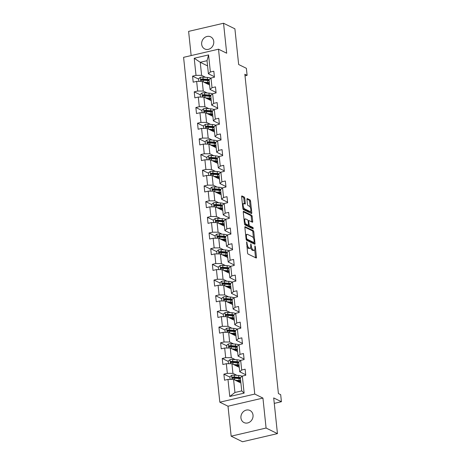 <?xml version="1.0" encoding="UTF-8"?>
<svg xmlns="http://www.w3.org/2000/svg" width="465" height="465" viewBox="0 0 465 465"><rect width="100%" height="100%" fill="white"/><g stroke="black" fill="none" stroke-linecap="round" stroke-linejoin="round"><path stroke-width="0.7" d="M246.677 241.817L247.537 252.838A1.035 0.401 76.9 0 0 248.083 254.047L256.116 257.982A1.035 0.401 76.9 0 0 256.244 258.005A1.035 0.401 76.9 0 0 256.459 257.215L255.355 246.729L254.878 245.875L254.872 247.781A3.307 1.29 76.9 0 1 254.198 250.304A3.307 1.29 76.9 0 1 253.78 250.24L253.111 249.908A3.307 1.29 76.9 0 1 251.35 246.055L250.821 243.852L250.722 245.747A3.307 1.29 76.9 0 1 250.048 248.269A3.307 1.29 76.9 0 1 249.629 248.205L248.961 247.874A3.307 1.29 76.9 0 1 247.2 244.015L246.677 241.817M201.671 44.309A6.743 5.911 -63.9 0 0 204.745 48.953A6.743 5.911 -63.9 0 0 211.075 47.982A6.743 5.911 -63.9 0 0 213.755 41.495A6.743 5.911 -63.9 0 0 210.68 36.851A6.743 5.911 -63.9 0 0 204.35 37.822A6.743 5.911 -63.9 0 0 201.671 44.309M240.94 417.93A6.743 5.911 -63.9 0 0 244.015 422.575A6.743 5.911 -63.9 0 0 250.344 421.604A6.743 5.911 -63.9 0 0 253.024 415.117A6.743 5.911 -63.9 0 0 249.949 410.473A6.743 5.911 -63.9 0 0 243.619 411.444A6.743 5.911 -63.9 0 0 240.94 417.93M244.782 198.276A1.035 0.401 76.9 0 0 244.235 197.073L241.98 195.963A1.035 0.401 76.9 0 0 241.852 195.945A1.035 0.401 76.9 0 0 241.637 196.736L242.864 208.378A1.035 0.401 76.9 0 0 243.416 209.587L251.443 213.522A1.035 0.401 76.9 0 0 251.571 213.545A1.035 0.401 76.9 0 0 251.786 212.755L250.559 201.113A1.035 0.401 76.9 0 0 250.007 199.904L247.287 198.567A1.035 0.401 76.9 0 0 247.159 198.549A1.035 0.401 76.9 0 0 246.944 199.34L247.473 204.321A1.035 0.401 76.9 0 0 248.019 205.53L249.368 206.187A2.767 1.081 76.9 0 1 250.786 209A2.767 1.081 76.9 0 1 250.275 211.523A2.767 1.081 76.9 0 1 249.926 211.47L244.642 208.878A2.767 1.081 76.9 0 1 243.224 206.065A2.767 1.081 76.9 0 1 243.736 203.542A2.767 1.081 76.9 0 1 244.084 203.594L244.968 204.03A1.035 0.401 76.9 0 0 245.096 204.048A1.035 0.401 76.9 0 0 245.305 203.257L244.782 198.276L243.84 198.497A1.035 0.401 76.9 0 0 243.288 197.288L241.626 196.474M266.085 428.044L262.94 398.081L228.007 406.212L231.157 436.176L266.085 428.044L277.448 433.618L273.693 397.924L281.418 401.714L280.68 394.675L278.407 393.559L244.846 74.231L247.118 75.342L246.374 68.309L238.655 64.519L234.901 28.824L223.543 23.25L188.61 31.382L191.15 55.573M262.94 398.081L254.762 394.07L218.509 49.197L226.693 53.213L223.543 23.25M245.206 226.658A1.035 0.401 76.9 0 0 245.078 226.641A1.035 0.401 76.9 0 0 244.863 227.426L246.09 239.074A1.035 0.401 76.9 0 0 246.642 240.277L254.669 244.218A1.035 0.401 76.9 0 0 254.797 244.235A1.035 0.401 76.9 0 0 255.012 243.451L253.785 231.803A1.035 0.401 76.9 0 0 253.233 230.599L244.968 226.717M244.474 223.723L243.253 212.081A1.035 0.401 76.9 0 1 243.462 211.29A1.035 0.401 76.9 0 1 243.596 211.313L251.623 215.249A1.035 0.401 76.9 0 1 252.175 216.458L252.698 221.439A1.035 0.401 76.9 0 1 252.483 222.229A1.035 0.401 76.9 0 1 252.356 222.206L249.101 220.613A1.035 0.401 76.9 0 0 248.967 220.59A1.035 0.401 76.9 0 0 248.758 221.381L249.106 224.688A1.035 0.401 76.9 0 0 249.653 225.891L253.041 227.554L253.187 228.937L245.026 224.932A1.035 0.401 76.9 0 1 244.474 223.723M277.448 433.618L242.515 441.75L231.157 436.176M254.762 394.07L219.829 402.202L183.582 57.335L218.509 49.197M198.59 79.102L192.568 76.15L193.202 82.183L196.649 81.381L197.666 91.035L194.219 91.838L194.852 97.871L198.299 97.063L199.311 106.718L195.87 107.52L196.503 113.553L199.95 112.751L200.961 122.405L197.515 123.208L198.148 129.235L201.595 128.433L202.612 138.088L199.165 138.89L199.799 144.923L203.246 144.121L204.257 153.776L200.81 154.578L201.45 160.605L204.891 159.803L205.908 169.458L202.461 170.26L203.095 176.293L206.541 175.491L207.559 185.146L204.112 185.948L204.745 191.975L208.192 191.173L209.204 200.828L205.757 201.63L206.39 207.663L209.837 206.861L210.854 216.51L207.407 217.318L208.041 223.345L211.488 222.543L212.499 232.198L209.058 233L209.692 239.033L213.139 238.231L214.15 247.88L210.703 248.688L211.337 254.715L214.784 253.913L215.801 263.568L212.354 264.37L212.987 270.403L216.434 269.601L217.446 279.25L213.999 280.052L214.638 286.085L218.079 285.283L219.096 294.938L215.65 295.74L216.283 301.773L219.73 300.971L220.747 310.62L217.3 311.422L217.934 317.456L221.381 316.653L222.392 326.308L218.945 327.11L219.579 333.143L223.026 332.341L224.043 341.99L220.596 342.792L221.23 348.826L224.676 348.023L225.688 357.678L222.247 358.48L222.88 364.514L226.327 363.711L227.339 373.36L223.892 374.162L224.525 380.196L227.972 379.394L229.768 396.488L244.119 393.146L241.736 390.896L240.364 377.824L242.323 376.051L245.77 375.249L245.136 369.216L241.69 370.018L239.731 371.791L238.714 362.142L240.672 360.369L244.119 359.567L243.486 353.534L240.039 354.336L238.08 356.109L237.069 346.454L239.027 344.681L242.474 343.879L241.841 337.846L238.394 338.654L236.435 340.421L235.418 330.772L237.377 328.999L240.824 328.197L240.19 322.164L236.743 322.966L234.784 324.739L233.773 315.084L235.732 313.311L239.173 312.509L238.539 306.476L235.092 307.284L233.134 309.051L232.122 299.402L234.081 297.629L237.528 296.827L236.894 290.794L233.447 291.596L231.489 293.369L230.471 283.714L232.43 281.941L235.877 281.139L235.244 275.111L231.797 275.914L229.838 277.681L228.827 268.032L230.785 266.259L234.226 265.457L233.593 259.423L230.152 260.226L228.193 261.998L227.176 252.344L229.135 250.571L232.581 249.769L231.948 243.741L228.501 244.544L226.542 246.311L225.525 236.662L227.484 234.889L230.931 234.087L230.297 228.053L226.85 228.856L224.891 230.628L223.88 220.974L225.839 219.201L229.286 218.399L228.652 212.371L225.205 213.173L223.246 214.94L222.229 205.292L224.188 203.519L227.635 202.717L227.001 196.683L223.555 197.486L221.596 199.258L220.584 189.604L222.543 187.837L225.984 187.029L225.351 181.001L221.904 181.803L219.945 183.57L218.934 173.922L220.892 172.149L224.339 171.347L223.706 165.313L220.259 166.115L218.3 167.888L217.283 158.234L219.242 156.467L222.689 155.659L222.055 149.631L218.608 150.433L216.649 152.2L215.638 142.552L217.597 140.779L221.044 139.977L220.404 133.943L216.963 134.745L215.004 136.518L213.987 126.864L215.946 125.097L219.393 124.295L218.759 118.261L215.312 119.063L213.354 120.83L212.336 111.182L214.295 109.409L217.742 108.607L217.108 102.573L213.662 103.375L211.703 105.148L210.692 95.494L212.65 93.727L216.097 92.924L215.464 86.891L212.017 87.693L210.058 89.46L209.041 79.811L211 78.039L214.446 77.237L213.813 71.203L210.366 72.005L208.407 73.778L207.035 60.706L200.235 62.287L201.612 75.359L205.594 77.318M192.568 76.15L196.015 75.347L194.219 58.253L208.57 54.917L210.366 72.005M211 78.039L212.017 87.693M212.65 93.727L213.662 103.375M214.295 109.409L215.312 119.063M215.946 125.097L216.963 134.745M217.597 140.779L218.608 150.433M219.242 156.467L220.259 166.115M220.892 172.149L221.904 181.803M222.543 187.837L223.555 197.486M224.188 203.519L225.205 213.173M225.839 219.201L226.85 228.856M227.484 234.889L228.501 244.544M229.135 250.571L230.152 260.226M230.785 266.259L231.797 275.914M232.43 281.941L233.447 291.596M234.081 297.629L235.092 307.284M235.732 313.311L236.743 322.966M237.377 328.999L238.394 338.654M239.027 344.681L240.039 354.336M240.672 360.369L241.69 370.018M242.323 376.051L244.119 393.146M207.245 93L203.257 91.047L202.246 81.392L209.587 84.996M215.894 92.326L215.958 92.954M216.039 92.396L210.058 89.46M202.246 81.392L196.649 81.381M203.257 91.047L197.666 91.035M208.895 108.688L204.908 106.729L203.891 97.08L211.238 100.678M217.539 108.008L217.608 108.641M217.69 108.083L211.703 105.148M203.891 97.08L198.299 97.063M204.908 106.729L199.311 106.718M210.54 124.37L206.553 122.417L205.542 112.763L212.883 116.366M219.189 123.696L219.253 124.324M219.335 123.766L213.354 120.83M205.542 112.763L199.95 112.751M206.553 122.417L200.961 122.405M212.191 140.058L208.204 138.099L207.192 128.45L214.534 132.048M220.834 139.378L220.904 140.012M220.985 139.453L215.004 136.518M207.192 128.45L201.595 128.433M208.204 138.099L202.612 138.088M213.836 155.74L209.855 153.787L208.837 144.133L216.179 147.736M222.485 155.066L222.549 155.694M222.636 155.136L216.649 152.2M208.837 144.133L203.246 144.121M209.855 153.787L204.257 153.776M215.487 171.428L211.499 169.469L210.488 159.821L217.829 163.418M224.136 170.748L224.2 171.382M224.281 170.824L218.3 167.888M210.488 159.821L204.891 159.803M211.499 169.469L205.908 169.458M217.138 187.11L213.15 185.157L212.133 175.503L219.48 179.106M225.781 186.436L225.851 187.064M225.932 186.506L219.945 183.57M212.133 175.503L206.541 175.491M213.15 185.157L207.559 185.146M218.782 202.798L214.801 200.839L213.784 191.191L221.125 194.789M227.431 202.118L227.495 202.746M227.583 202.194L221.596 199.258M213.784 191.191L208.192 191.173M214.801 200.839L209.204 200.828M220.433 218.48L216.446 216.527L215.435 206.873L222.776 210.476M229.076 217.806L229.146 218.434M229.228 217.876L223.246 214.94M215.435 206.873L209.837 206.861M216.446 216.527L210.854 216.51M222.084 234.168L218.097 232.209L217.079 222.555L224.426 226.159M230.727 233.488L230.791 234.116M230.878 233.564L224.891 230.628M217.079 222.555L211.488 222.543M218.097 232.209L212.499 232.198M223.729 249.85L219.742 247.897L218.73 238.243L226.071 241.847M232.378 249.176L232.442 249.804M232.523 249.246L226.542 246.311M218.73 238.243L213.139 238.231M219.742 247.897L214.15 247.88M225.38 265.532L221.392 263.579L220.381 253.925L227.722 257.529M234.023 264.858L234.093 265.486M234.174 264.934L228.193 261.998M220.381 253.925L214.784 253.913M221.392 263.579L215.801 263.568M227.025 281.22L223.043 279.267L222.026 269.613L229.367 273.217M235.674 280.546L235.738 281.174M235.825 280.616L229.838 277.681M222.026 269.613L216.434 269.601M223.043 279.267L217.446 279.25M228.675 296.903L224.688 294.95L223.677 285.295L231.018 288.899M237.324 296.228L237.388 296.856M237.47 296.304L231.489 293.369M223.677 285.295L218.079 285.283M224.688 294.95L219.096 294.938M230.326 312.59L226.339 310.637L225.322 300.983L232.669 304.587M238.969 311.916L239.039 312.544M239.12 311.986L233.134 309.051M225.322 300.983L219.73 300.971M226.339 310.637L220.747 310.62M231.971 328.273L227.99 326.32L226.972 316.665L234.314 320.269M240.62 327.598L240.684 328.226M240.771 327.674L234.784 324.739M226.972 316.665L221.381 316.653M227.99 326.32L222.392 326.308M233.622 343.961L229.634 342.007L228.623 332.353L235.964 335.957M242.265 343.286L242.335 343.914M242.416 343.356L236.435 340.421M228.623 332.353L223.026 332.341M229.634 342.007L224.043 341.99M235.267 359.643L231.285 357.69L230.268 348.035L237.615 351.639M243.916 358.968L243.98 359.596M244.067 359.044L238.08 356.109M230.268 348.035L224.676 348.023M231.285 357.69L225.688 357.678M236.918 375.331L232.93 373.378L231.919 363.723L239.26 367.327M245.567 374.656L245.63 375.284M245.712 374.726L239.731 371.791M231.919 363.723L226.327 363.711M232.93 373.378L227.339 373.36M229.768 396.488L234.941 392.477L233.57 379.405L240.911 383.009M233.57 379.405L227.972 379.394M228.007 406.212L219.829 402.202M245.014 75.836L247.118 75.342M274.269 403.376L281.418 401.714M234.941 392.477L241.736 390.896M214.243 76.638L214.307 77.271M207.576 65.891L200.235 62.287L194.219 58.253M214.394 76.713L208.407 73.778M208.57 54.917L207.035 60.706M201.612 75.359L196.015 75.347M229.908 377.115L223.892 374.162M228.263 361.433L222.247 358.48M226.612 345.745L220.596 342.792M224.967 330.063L218.945 327.11M223.316 314.375L217.3 311.422M221.666 298.693L215.65 295.74M220.021 283.005L213.999 280.052M218.37 267.323L212.354 264.37M216.719 251.635L210.703 248.688M215.074 235.953L209.058 233M213.423 220.265L207.407 217.318M211.778 204.583L205.757 201.63M210.128 188.895L204.112 185.948M208.477 173.213L202.461 170.26M206.832 157.525L200.81 154.578M205.181 141.842L199.165 138.89M203.531 126.16L197.515 123.208M201.886 110.472L195.87 107.52M200.235 94.79L194.219 91.838M246.88 246.613A3.307 1.29 76.9 0 0 248.014 248.095L248.961 247.874M250.048 248.269L249.106 248.484A3.307 1.29 76.9 0 1 248.688 248.426L248.014 248.095M250.635 247.514A3.307 1.29 76.9 0 0 252.164 250.129L253.111 249.908M254.198 250.304L253.251 250.525A3.307 1.29 76.9 0 1 252.832 250.461L252.164 250.129M255.523 257.697A1.035 0.401 76.9 0 0 255.512 257.436L254.704 249.769M253.495 238.249L252.844 232.023A1.035 0.401 76.9 0 0 252.292 230.814L244.852 227.17M254.076 243.927A1.035 0.401 76.9 0 0 254.064 243.666L253.96 242.649M246.601 238.295L246.985 239.138L254.03 242.596L254.123 240.626A3.307 1.29 76.9 0 0 252.361 236.766L247.543 234.406A3.307 1.29 76.9 0 0 247.124 234.343A3.307 1.29 76.9 0 0 246.45 236.859L246.601 238.295L246.02 238.429M253.256 242.777L246.148 239.411M247.124 234.343L246.183 234.558A3.307 1.29 76.9 0 0 245.671 235.092M243.242 211.819L250.681 215.469L251.623 215.249M251.763 221.921A1.035 0.401 76.9 0 0 251.751 221.66L251.228 216.678A1.035 0.401 76.9 0 0 250.681 215.469M248.205 225.182A1.035 0.401 76.9 0 0 248.711 226.112L252.1 227.774L253.041 227.554M252.478 228.588L252.1 227.774M245.718 218.951A2.767 1.081 76.9 0 0 245.369 218.899A2.767 1.081 76.9 0 0 244.863 221.421A2.767 1.081 76.9 0 0 246.276 224.235L248.136 225.147A1.035 0.401 76.9 0 0 248.269 225.165A1.035 0.401 76.9 0 0 248.479 224.38L248.13 221.073A1.035 0.401 76.9 0 0 247.583 219.869L245.718 218.951M245.369 218.899L244.427 219.12A2.767 1.081 76.9 0 0 244.032 219.492M244.433 223.328A2.767 1.081 76.9 0 0 245.328 224.456L246.276 224.235M247.432 225.31A1.035 0.401 76.9 0 1 247.322 225.386A1.035 0.401 76.9 0 1 247.194 225.368L245.328 224.456M244.375 203.74A1.035 0.401 76.9 0 0 244.363 203.478L243.84 198.497M243.736 203.542L242.788 203.763A2.767 1.081 76.9 0 0 242.416 204.1M242.829 208.029A2.767 1.081 76.9 0 0 243.695 209.093L244.642 208.878M250.275 211.523L249.333 211.744A2.767 1.081 76.9 0 1 248.978 211.691L243.695 209.093M250.24 207.256L249.618 201.328A1.035 0.401 76.9 0 0 249.066 200.124L246.938 199.078M250.85 213.232A1.035 0.401 76.9 0 0 250.838 212.976L250.652 211.186M236.237 380.719L238.458 380.882A6.684 1.872 -6 0 1 240.731 381.3M235.162 380.19L239.161 380.48A8.056 2.255 -6 0 1 240.661 380.666M230.152 379.399L229.879 376.79L231.657 375.342A2.79 0.779 -6 0 1 234.244 375.133L238.632 375.458A8.056 2.255 -6 0 1 242.05 376.301M240.312 378.155A6.684 1.872 -6 0 1 239.37 378.609M240.608 377.603A8.056 2.255 174 0 0 238.836 377.365L234.447 377.045A2.79 0.779 174 0 0 232.622 377.115C231.866 377.65 231.907 378.051 232.75 378.324A2.79 0.779 -6 0 1 234.575 378.248L238.964 378.574A8.056 2.255 -6 0 1 240.463 378.754M239.248 382.195L239.219 381.904A6.684 1.872 174 0 0 240.638 381.271M239.638 381.021L238.324 381.474A2.476 0.692 174 0 0 238.022 381.591M237.388 381.283A3.842 1.075 -6 0 1 237.429 381.271L238.539 380.887M239.219 381.904L238.888 382.015M232.727 378.324L233.279 377.435A1.424 0.395 -6 0 1 233.744 377.441L238.132 377.766A6.684 1.872 -6 0 1 240.405 378.185M232.372 378.266L232.75 378.324M234.593 365.031L236.813 365.194A6.684 1.872 -6 0 1 239.08 365.618M233.511 364.508L237.516 364.798A8.056 2.255 -6 0 1 239.016 364.984M228.501 363.717L228.228 361.102L230.012 359.66A2.79 0.779 -6 0 1 232.599 359.451L236.987 359.771A8.056 2.255 -6 0 1 240.399 360.619M238.661 362.468A6.684 1.872 -6 0 1 237.725 362.921M238.958 361.921A8.056 2.255 174 0 0 237.185 361.683L232.796 361.357A2.79 0.779 174 0 0 230.977 361.433C230.216 361.968 230.256 362.369 231.099 362.636A2.79 0.779 -6 0 1 232.924 362.566L237.313 362.886A8.056 2.255 -6 0 1 238.812 363.072M237.603 366.513L237.569 366.217A6.684 1.872 174 0 0 238.987 365.583M237.987 365.339L236.679 365.786A2.476 0.692 174 0 0 236.371 365.909M235.743 365.6A3.842 1.075 -6 0 1 235.778 365.583L236.888 365.199M237.569 366.217L237.237 366.333M231.076 362.642L231.628 361.753A1.424 0.395 -6 0 1 232.099 361.758L236.482 362.078A6.684 1.872 -6 0 1 238.754 362.502M230.721 362.584L231.099 362.636M232.942 349.349L235.162 349.511A6.684 1.872 -6 0 1 237.435 349.93M231.866 348.82L235.865 349.11A8.056 2.255 -6 0 1 237.365 349.296M226.85 348.029L226.577 345.419L228.362 343.972A2.79 0.779 -6 0 1 230.948 343.763L235.337 344.088A8.056 2.255 -6 0 1 238.748 344.931M237.011 346.785A6.684 1.872 -6 0 1 236.075 347.239M237.313 346.233A8.056 2.255 174 0 0 235.54 345.995L231.152 345.675A2.79 0.779 174 0 0 229.326 345.745C228.565 346.28 228.611 346.681 229.454 346.954A2.79 0.779 -6 0 1 231.279 346.878L235.662 347.204A8.056 2.255 -6 0 1 237.167 347.39M235.953 350.825L235.924 350.534A6.684 1.872 174 0 0 237.342 349.901M236.336 349.651L235.028 350.104A2.476 0.692 174 0 0 234.726 350.221M234.093 349.913A3.842 1.075 -6 0 1 234.133 349.901L235.244 349.517M235.924 350.534L235.592 350.645M229.431 346.954L229.977 346.065A1.424 0.395 -6 0 1 230.448 346.07L234.837 346.396A6.684 1.872 -6 0 1 237.104 346.814M229.071 346.896L229.454 346.954M231.291 333.661L233.517 333.824A6.684 1.872 -6 0 1 235.784 334.248M230.216 333.138L234.215 333.428A8.056 2.255 -6 0 1 235.72 333.614M225.205 332.347L224.932 329.731L226.711 328.29A2.79 0.779 -6 0 1 229.303 328.081L233.686 328.4A8.056 2.255 -6 0 1 237.104 329.249M235.366 331.097A6.684 1.872 -6 0 1 234.424 331.551M235.662 330.551A8.056 2.255 174 0 0 233.889 330.313L229.501 329.987A2.79 0.779 174 0 0 227.676 330.063C226.92 330.598 226.961 330.999 227.804 331.266A2.79 0.779 -6 0 1 229.629 331.196L234.017 331.516A8.056 2.255 -6 0 1 235.517 331.702M234.302 335.143L234.273 334.847A6.684 1.872 174 0 0 235.691 334.213M234.691 333.969L233.383 334.416A2.476 0.692 174 0 0 233.075 334.538M232.448 334.23A3.842 1.075 -6 0 1 232.483 334.213L233.593 333.829M234.273 334.847L233.942 334.963M227.78 331.272L228.332 330.382A1.424 0.395 -6 0 1 228.797 330.388L233.186 330.708A6.684 1.872 -6 0 1 235.459 331.132M227.426 331.214L227.804 331.266M229.646 317.979L231.866 318.141A6.684 1.872 -6 0 1 234.133 318.566M228.565 317.45L232.57 317.74A8.056 2.255 -6 0 1 234.069 317.926M223.555 316.659L223.281 314.049L225.066 312.602A2.79 0.779 -6 0 1 227.652 312.393L232.041 312.718A8.056 2.255 -6 0 1 235.453 313.561M233.715 315.415A6.684 1.872 -6 0 1 232.779 315.869M234.011 314.863A8.056 2.255 174 0 0 232.238 314.625L227.856 314.305A2.79 0.779 174 0 0 226.031 314.375C225.269 314.91 225.31 315.311 226.159 315.584A2.79 0.779 -6 0 1 227.978 315.514L232.366 315.834A8.056 2.255 -6 0 1 233.866 316.02M232.657 319.455L232.622 319.164A6.684 1.872 174 0 0 234.046 318.531M233.041 318.281L231.733 318.734A2.476 0.692 174 0 0 231.425 318.851M230.797 318.542A3.842 1.075 -6 0 1 230.832 318.531L231.948 318.147M232.622 319.164L232.291 319.275M226.13 315.584L226.682 314.7A1.424 0.395 -6 0 1 227.153 314.7L231.541 315.026A6.684 1.872 -6 0 1 233.808 315.444M225.775 315.526L226.159 315.584M227.995 302.291L230.216 302.453A6.684 1.872 -6 0 1 232.488 302.878M226.92 301.768L230.919 302.058A8.056 2.255 -6 0 1 232.419 302.244M221.91 300.977L221.631 298.361L223.415 296.92A2.79 0.779 -6 0 1 226.002 296.711L230.39 297.03A8.056 2.255 -6 0 1 233.802 297.879M232.07 299.727A6.684 1.872 -6 0 1 231.128 300.181M232.366 299.181A8.056 2.255 174 0 0 230.594 298.943L226.205 298.617A2.79 0.779 174 0 0 224.38 298.693C223.619 299.228 223.665 299.629 224.508 299.896A2.79 0.779 -6 0 1 226.333 299.826L230.721 300.146A8.056 2.255 -6 0 1 232.221 300.332M231.006 303.773L230.977 303.476A6.684 1.872 174 0 0 232.395 302.843M231.39 302.599L230.082 303.046A2.476 0.692 174 0 0 229.78 303.168M229.146 302.86A3.842 1.075 -6 0 1 229.187 302.843L230.297 302.465M230.977 303.476L230.646 303.593M224.485 299.902L225.037 299.012A1.424 0.395 -6 0 1 225.502 299.018L229.89 299.338A6.684 1.872 -6 0 1 232.157 299.762M224.124 299.844L224.508 299.896M226.345 286.609L228.571 286.771A6.684 1.872 -6 0 1 230.838 287.196M225.269 286.08L229.268 286.376A8.056 2.255 -6 0 1 230.774 286.556M220.259 285.289L219.986 282.679L221.764 281.232A2.79 0.779 -6 0 1 224.357 281.023L228.745 281.348A8.056 2.255 -6 0 1 232.157 282.191M230.419 284.045A6.684 1.872 -6 0 1 229.483 284.499M230.716 283.493A8.056 2.255 174 0 0 228.943 283.255L224.554 282.935A2.79 0.779 174 0 0 222.729 283.005C221.974 283.54 222.014 283.946 222.857 284.214A2.79 0.779 -6 0 1 224.682 284.144L229.071 284.464A8.056 2.255 -6 0 1 230.57 284.65M229.355 288.085L229.326 287.794A6.684 1.872 174 0 0 230.745 287.161M229.745 286.911L228.437 287.364A2.476 0.692 174 0 0 228.129 287.48M227.501 287.172A3.842 1.075 -6 0 1 227.536 287.161L228.646 286.777M229.326 287.794L228.995 287.911M222.834 284.214L223.386 283.33A1.424 0.395 -6 0 1 223.851 283.33L228.239 283.656A6.684 1.872 -6 0 1 230.512 284.074M222.479 284.156L222.857 284.214M224.7 270.921L226.92 271.083A6.684 1.872 -6 0 1 229.193 271.508M223.624 270.398L227.623 270.688A8.056 2.255 -6 0 1 229.123 270.874M218.608 269.607L218.335 266.991L220.119 265.55A2.79 0.779 -6 0 1 222.706 265.341L227.094 265.66A8.056 2.255 -6 0 1 230.506 266.509M228.768 268.357A6.684 1.872 -6 0 1 227.833 268.811M229.071 267.811A8.056 2.255 174 0 0 227.292 267.573L222.909 267.247A2.79 0.779 174 0 0 221.084 267.323C220.323 267.857 220.364 268.259 221.212 268.526A2.79 0.779 -6 0 1 223.031 268.456L227.42 268.776A8.056 2.255 -6 0 1 228.919 268.962M227.711 272.403L227.681 272.106A6.684 1.872 174 0 0 229.1 271.473M228.094 271.229L226.786 271.676A2.476 0.692 174 0 0 226.484 271.798M225.851 271.49A3.842 1.075 -6 0 1 225.891 271.473L227.001 271.095M227.681 272.106L227.344 272.223M221.183 268.532L221.735 267.642A1.424 0.395 -6 0 1 222.206 267.648L226.595 267.968A6.684 1.872 -6 0 1 228.861 268.392M220.829 268.474L221.212 268.526M223.049 255.239L225.269 255.401A6.684 1.872 -6 0 1 227.542 255.826M221.974 254.71L225.973 255.006A8.056 2.255 -6 0 1 227.472 255.186M216.963 253.919L216.69 251.309L218.469 249.862A2.79 0.779 -6 0 1 221.061 249.653L225.444 249.978A8.056 2.255 -6 0 1 228.861 250.821M227.123 252.675A6.684 1.872 -6 0 1 226.182 253.129M227.42 252.123A8.056 2.255 174 0 0 225.647 251.885L221.259 251.565A2.79 0.779 174 0 0 219.434 251.635C218.678 252.169 218.719 252.576 219.561 252.844A2.79 0.779 -6 0 1 221.387 252.774L225.775 253.094A8.056 2.255 -6 0 1 227.275 253.28M226.06 256.715L226.031 256.424A6.684 1.872 174 0 0 227.449 255.791M226.449 255.541L225.136 255.994A2.476 0.692 174 0 0 224.833 256.11M224.2 255.802A3.842 1.075 -6 0 1 224.24 255.791L225.351 255.407M226.031 256.424L225.699 256.541M219.538 252.844L220.09 251.96A1.424 0.395 -6 0 1 220.555 251.96L224.944 252.286A6.684 1.872 -6 0 1 227.216 252.704M219.184 252.786L219.561 252.844M221.404 239.551L223.624 239.719A6.684 1.872 -6 0 1 225.891 240.138M220.323 239.027L224.328 239.318A8.056 2.255 -6 0 1 225.827 239.504M215.312 238.237L215.039 235.621L216.824 234.18A2.79 0.779 -6 0 1 219.41 233.971L223.799 234.29A8.056 2.255 -6 0 1 227.211 235.139M225.473 236.987A6.684 1.872 -6 0 1 224.537 237.441M225.769 236.441A8.056 2.255 174 0 0 223.996 236.203L219.608 235.877A2.79 0.779 174 0 0 217.789 235.953C217.027 236.487 217.068 236.888 217.911 237.156A2.79 0.779 -6 0 1 219.736 237.086L224.124 237.406A8.056 2.255 -6 0 1 225.624 237.592M224.415 241.033L224.38 240.736A6.684 1.872 174 0 0 225.798 240.103M224.798 239.859L223.491 240.306A2.476 0.692 174 0 0 223.183 240.428M222.555 240.12A3.842 1.075 -6 0 1 222.59 240.103L223.7 239.725M224.38 240.736L224.049 240.853M217.887 237.162L218.44 236.272A1.424 0.395 -6 0 1 218.91 236.278L223.293 236.598A6.684 1.872 -6 0 1 225.566 237.022M217.533 237.104L217.911 237.156M219.753 223.868L221.974 224.031A6.684 1.872 -6 0 1 224.246 224.456M218.678 223.34L222.677 223.636A8.056 2.255 -6 0 1 224.177 223.816M213.668 222.549L213.389 219.939L215.173 218.492A2.79 0.779 -6 0 1 217.76 218.283L222.148 218.608A8.056 2.255 -6 0 1 225.56 219.451M223.822 221.305A6.684 1.872 -6 0 1 222.886 221.758M224.124 220.753A8.056 2.255 174 0 0 222.351 220.515L217.963 220.195A2.79 0.779 174 0 0 216.138 220.265C215.376 220.799 215.423 221.206 216.266 221.474A2.79 0.779 -6 0 1 218.091 221.404L222.473 221.724A8.056 2.255 -6 0 1 223.979 221.91M222.764 225.345L222.735 225.054A6.684 1.872 174 0 0 224.153 224.421M223.148 224.171L221.84 224.624A2.476 0.692 174 0 0 221.538 224.746M220.904 224.432A3.842 1.075 -6 0 1 220.945 224.421L222.055 224.037M222.735 225.054L222.404 225.17M215.882 221.421L216.266 221.474L216.789 220.59A1.424 0.395 -6 0 1 217.26 220.59L221.648 220.916A6.684 1.872 -6 0 1 223.915 221.334M218.102 208.186L220.329 208.349A6.684 1.872 -6 0 1 222.596 208.768M217.027 207.657L221.026 207.948A8.056 2.255 -6 0 1 222.532 208.134M212.017 206.867L211.744 204.251L213.522 202.81A2.79 0.779 -6 0 1 216.115 202.601L220.497 202.92A8.056 2.255 -6 0 1 223.915 203.769M222.177 205.617A6.684 1.872 -6 0 1 221.235 206.071M222.473 205.071A8.056 2.255 174 0 0 220.701 204.833L216.312 204.513A2.79 0.779 174 0 0 214.487 204.583C213.731 205.117 213.772 205.518 214.615 205.786A2.79 0.779 -6 0 1 216.44 205.716L220.829 206.036A8.056 2.255 -6 0 1 222.328 206.222M221.113 209.663L221.084 209.366A6.684 1.872 174 0 0 222.503 208.733M221.503 208.489L220.195 208.936A2.476 0.692 174 0 0 219.887 209.058M219.259 208.75A3.842 1.075 -6 0 1 219.294 208.739L220.404 208.355M221.084 209.366L220.753 209.483M214.592 205.792L215.144 204.902A1.424 0.395 -6 0 1 215.609 204.908L219.997 205.228A6.684 1.872 -6 0 1 222.27 205.652M214.237 205.733L214.615 205.786M216.458 192.498L218.678 192.661A6.684 1.872 -6 0 1 220.945 193.085M215.376 191.969L219.381 192.266A8.056 2.255 -6 0 1 220.881 192.446M210.366 191.179L210.093 188.569L211.877 187.122A2.79 0.779 -6 0 1 214.464 186.913L218.852 187.238A8.056 2.255 -6 0 1 222.264 188.081M220.526 189.935A6.684 1.872 -6 0 1 219.59 190.388M220.823 189.383A8.056 2.255 174 0 0 219.05 189.145L214.667 188.825A2.79 0.779 174 0 0 212.842 188.895C212.081 189.429 212.121 189.836 212.97 190.104A2.79 0.779 -6 0 1 214.789 190.034L219.178 190.354A8.056 2.255 -6 0 1 220.677 190.54M219.468 193.975L219.434 193.684A6.684 1.872 174 0 0 220.858 193.051M219.852 192.801L218.544 193.254A2.476 0.692 174 0 0 218.236 193.376M217.608 193.062A3.842 1.075 -6 0 1 217.643 193.051L218.759 192.667M219.434 193.684L219.102 193.8M212.941 190.104L213.493 189.22A1.424 0.395 -6 0 1 213.964 189.22L218.352 189.546A6.684 1.872 -6 0 1 220.619 189.964M212.586 190.051L212.97 190.104M214.807 176.816L217.027 176.979A6.684 1.872 -6 0 1 219.3 177.398M213.731 176.287L217.73 176.578A8.056 2.255 -6 0 1 219.23 176.764M208.721 175.497L208.442 172.887L210.227 171.44A2.79 0.779 -6 0 1 212.813 171.23L217.202 171.55A8.056 2.255 -6 0 1 220.613 172.399M218.881 174.247A6.684 1.872 -6 0 1 217.94 174.701M219.178 173.701A8.056 2.255 174 0 0 217.405 173.462L213.017 173.143A2.79 0.779 174 0 0 211.191 173.213C210.43 173.747 210.476 174.148 211.319 174.422A2.79 0.779 -6 0 1 213.144 174.346L217.533 174.666A8.056 2.255 -6 0 1 219.032 174.852M217.818 178.293L217.789 177.996A6.684 1.872 174 0 0 219.207 177.363M218.207 177.119L216.893 177.566A2.476 0.692 174 0 0 216.591 177.688M215.958 177.38A3.842 1.075 -6 0 1 215.998 177.368L217.108 176.985M217.789 177.996L217.457 178.112M211.296 174.422L211.848 173.532A1.424 0.395 -6 0 1 212.313 173.538L216.702 173.858A6.684 1.872 -6 0 1 218.969 174.282M210.941 174.363L211.319 174.422M213.156 161.128L215.382 161.291A6.684 1.872 -6 0 1 217.649 161.715M212.081 160.599L216.08 160.896A8.056 2.255 -6 0 1 217.585 161.076M207.07 159.809L206.797 157.199L208.582 155.752A2.79 0.779 -6 0 1 211.168 155.543L215.557 155.868A8.056 2.255 -6 0 1 218.969 156.711M217.231 158.565A6.684 1.872 -6 0 1 216.295 159.018M217.527 158.013A8.056 2.255 174 0 0 215.754 157.775L211.366 157.455A2.79 0.779 174 0 0 209.546 157.525C208.785 158.059 208.826 158.466 209.669 158.734A2.79 0.779 -6 0 1 211.494 158.664L215.882 158.983A8.056 2.255 -6 0 1 217.382 159.169M216.167 162.605L216.138 162.314A6.684 1.872 174 0 0 217.556 161.681M216.556 161.431L215.249 161.884A2.476 0.692 174 0 0 214.94 162.006M214.313 161.692A3.842 1.075 -6 0 1 214.348 161.681L215.458 161.297M216.138 162.314L215.806 162.43M209.291 158.681L209.669 158.734L210.197 157.85A1.424 0.395 -6 0 1 210.668 157.85L215.051 158.176A6.684 1.872 -6 0 1 217.324 158.594M211.511 145.446L213.731 145.609A6.684 1.872 -6 0 1 216.004 146.027M210.436 144.917L214.435 145.208A8.056 2.255 -6 0 1 215.934 145.394M205.42 144.127L205.146 141.517L206.931 140.07A2.79 0.779 -6 0 1 209.517 139.86L213.906 140.18A8.056 2.255 -6 0 1 217.318 141.029M215.58 142.877A6.684 1.872 -6 0 1 214.644 143.33M215.882 142.331A8.056 2.255 174 0 0 214.103 142.092L209.721 141.773A2.79 0.779 174 0 0 207.896 141.842C207.134 142.377 207.175 142.778 208.024 143.051A2.79 0.779 -6 0 1 209.849 142.976L214.231 143.296A8.056 2.255 -6 0 1 215.737 143.482M214.522 146.923L214.493 146.626A6.684 1.872 174 0 0 215.911 145.993M214.906 145.748L213.598 146.196A2.476 0.692 174 0 0 213.296 146.318M212.662 146.01A3.842 1.075 -6 0 1 212.703 145.998L213.813 145.615M214.493 146.626L214.156 146.742M208 143.051L208.547 142.162A1.424 0.395 -6 0 1 209.018 142.168L213.406 142.488A6.684 1.872 -6 0 1 215.673 142.912M207.64 142.993L208.024 143.051M209.86 129.758L212.081 129.921A6.684 1.872 -6 0 1 214.353 130.345M208.785 129.229L212.784 129.526A8.056 2.255 -6 0 1 214.284 129.706M203.775 128.439L203.501 125.829L205.28 124.382A2.79 0.779 -6 0 1 207.872 124.172L212.255 124.498A8.056 2.255 -6 0 1 215.673 125.341M213.935 127.195A6.684 1.872 -6 0 1 212.993 127.648M214.231 126.643A8.056 2.255 174 0 0 212.459 126.404L208.07 126.085A2.79 0.779 174 0 0 206.245 126.154C205.489 126.689 205.53 127.096 206.373 127.364A2.79 0.779 -6 0 1 208.198 127.294L212.586 127.613A8.056 2.255 -6 0 1 214.086 127.799M212.871 131.235L212.842 130.944A6.684 1.872 174 0 0 214.26 130.31M213.261 130.06L211.947 130.514A2.476 0.692 174 0 0 211.645 130.636M211.011 130.322A3.842 1.075 -6 0 1 211.052 130.31L212.162 129.927M212.842 130.944L212.511 131.06M206.35 127.369L206.902 126.48A1.424 0.395 -6 0 1 207.367 126.486L211.755 126.806A6.684 1.872 -6 0 1 214.028 127.224M205.995 127.311L206.373 127.364M208.215 114.076L210.436 114.239A6.684 1.872 -6 0 1 212.703 114.657M207.134 113.547L211.139 113.838A8.056 2.255 -6 0 1 212.639 114.024M202.124 112.757L201.851 110.147L203.635 108.7A2.79 0.779 -6 0 1 206.222 108.49L210.61 108.81A8.056 2.255 -6 0 1 214.022 109.659M212.284 111.507A6.684 1.872 -6 0 1 211.348 111.96M212.581 110.961A8.056 2.255 174 0 0 210.808 110.722L206.419 110.403A2.79 0.779 174 0 0 204.6 110.472C203.839 111.007 203.879 111.408 204.722 111.681A2.79 0.779 -6 0 1 206.547 111.606L210.936 111.926A8.056 2.255 -6 0 1 212.435 112.112M211.226 115.553L211.191 115.256A6.684 1.872 174 0 0 212.61 114.623M211.61 114.378L210.302 114.826A2.476 0.692 174 0 0 209.994 114.948M209.366 114.64A3.842 1.075 -6 0 1 209.401 114.628L210.511 114.245M211.191 115.256L210.86 115.372M204.699 111.681L205.251 110.792A1.424 0.395 -6 0 1 205.722 110.798L210.104 111.118A6.684 1.872 -6 0 1 212.377 111.542M204.344 111.623L204.722 111.681M206.565 98.388L208.785 98.551A6.684 1.872 -6 0 1 211.058 98.975M205.489 97.859L209.488 98.156A8.056 2.255 -6 0 1 210.988 98.336M200.479 97.069L200.2 94.459L201.984 93.012A2.79 0.779 -6 0 1 204.571 92.802L208.959 93.128A8.056 2.255 -6 0 1 212.371 93.971M210.633 95.825A6.684 1.872 -6 0 1 209.698 96.278M210.936 95.273A8.056 2.255 174 0 0 209.163 95.034L204.774 94.715A2.79 0.779 174 0 0 202.949 94.784C202.188 95.319 202.234 95.726 203.077 95.993A2.79 0.779 -6 0 1 204.902 95.924L209.285 96.243A8.056 2.255 -6 0 1 210.79 96.429M209.576 99.865L209.546 99.574A6.684 1.872 174 0 0 210.965 98.94M209.959 98.69L208.651 99.144A2.476 0.692 174 0 0 208.349 99.266M207.716 98.952A3.842 1.075 -6 0 1 207.756 98.94L208.866 98.557M209.546 99.574L209.215 99.69M203.054 95.999L203.6 95.11A1.424 0.395 -6 0 1 204.071 95.116L208.46 95.435A6.684 1.872 -6 0 1 210.726 95.854M202.694 95.941L203.077 95.993M204.914 82.706L207.14 82.869A6.684 1.872 -6 0 1 209.407 83.287M203.839 82.177L207.838 82.468A8.056 2.255 -6 0 1 209.343 82.654M198.828 81.387L198.555 78.777L200.334 77.329A2.79 0.779 -6 0 1 202.926 77.12L207.309 77.44A8.056 2.255 -6 0 1 210.726 78.289M208.988 80.137A6.684 1.872 -6 0 1 208.047 80.596M209.285 79.591A8.056 2.255 174 0 0 207.512 79.352L203.124 79.033A2.79 0.779 174 0 0 201.299 79.102C200.543 79.637 200.584 80.038 201.426 80.311A2.79 0.779 -6 0 1 203.252 80.236L207.64 80.555A8.056 2.255 -6 0 1 209.14 80.741M207.925 84.182L207.896 83.886A6.684 1.872 174 0 0 209.314 83.252M208.314 83.008L207.006 83.456A2.476 0.692 174 0 0 206.698 83.578M206.071 83.27A3.842 1.075 -6 0 1 206.105 83.258L207.216 82.875M207.896 83.886L207.564 84.002M201.403 80.311L201.955 79.422A1.424 0.395 -6 0 1 202.42 79.428L206.809 79.748A6.684 1.872 -6 0 1 209.081 80.172M201.049 80.253L201.426 80.311M246.624 244.154L247.2 244.015M248.688 248.426L249.629 248.205M250.629 244.828L251.205 244.695M250.757 246.188L251.35 246.055M252.832 250.461L253.78 250.24M254.774 246.863L255.355 246.729M255.512 257.436L256.459 257.215M246.479 242.794L247.06 242.66M252.292 230.814L253.233 230.599M252.844 232.023L253.785 231.803M254.064 243.666L255.012 243.451M246.13 239.336L246.985 239.138M253.088 242.811L254.03 242.596M245.869 236.999L246.45 236.859M251.228 216.678L252.175 216.458M251.751 221.66L252.698 221.439M248.176 221.514L248.758 221.381M248.473 224.833L249.106 224.688M248.711 226.112L249.653 225.891M247.194 225.368L248.136 225.147M244.363 203.478L245.305 203.257M248.978 211.691L249.926 211.47M249.066 200.124L250.007 199.904M249.618 201.328L250.559 201.113M250.838 212.976L251.786 212.755M243.288 197.288L244.235 197.073M231.617 375.377L232.035 379.405M238.964 378.574L239.161 380.48M237.429 381.271L237.377 380.8M238.632 375.458L238.836 377.365M234.575 378.248L234.755 379.992M234.244 375.133L234.447 377.045M233.279 377.435L232.622 377.115M229.966 359.695L230.39 363.717M237.313 362.886L237.516 364.798M235.778 365.583L235.732 365.118M236.987 359.771L237.185 361.683M232.924 362.566L233.11 364.304M232.599 359.451L232.796 361.357M231.628 361.753L230.977 361.433M228.315 344.007L228.739 348.035M235.662 347.204L235.865 349.11M234.133 349.901L234.081 349.43M235.337 344.088L235.54 345.995M231.279 346.878L231.46 348.622M230.948 343.763L231.152 345.675M229.977 346.065L229.326 345.745M226.67 328.325L227.089 332.347M234.017 331.516L234.215 333.428M232.483 334.213L232.436 333.748M233.686 328.4L233.889 330.313M229.629 331.196L229.809 332.934M229.303 328.081L229.501 329.987M228.332 330.382L227.676 330.063M225.019 312.643L225.444 316.665M232.366 315.834L232.57 317.74M230.832 318.531L230.785 318.06M232.041 312.718L232.238 314.625M227.978 315.514L228.164 317.252M227.652 312.393L227.856 314.305M226.682 314.7L226.031 314.375M223.369 296.955L223.793 300.977M230.721 300.146L230.919 302.058M229.187 302.843L229.135 302.378M230.39 297.03L230.594 298.943M226.333 299.826L226.513 301.564M226.002 296.711L226.205 298.617M225.037 299.012L224.38 298.693M221.724 281.273L222.148 285.295M229.071 284.464L229.268 286.376M227.536 287.161L227.49 286.69M228.745 281.348L228.943 283.255M224.682 284.144L224.868 285.882M224.357 281.023L224.554 282.935M223.386 283.33L222.729 283.005M220.073 265.585L220.497 269.607M227.42 268.776L227.623 270.688M225.891 271.473L225.839 271.008M227.094 265.66L227.292 267.573M223.031 268.456L223.217 270.194M222.706 265.341L222.909 267.247M221.735 267.642L221.084 267.323M218.428 249.903L218.846 253.925M225.775 253.094L225.973 255.006M224.24 255.791L224.188 255.32M225.444 249.978L225.647 251.885M221.387 252.774L221.567 254.512M221.061 249.653L221.259 251.565M220.09 251.96L219.434 251.635M216.777 234.215L217.202 238.237M224.124 237.406L224.328 239.318M222.59 240.103L222.543 239.638M223.799 234.29L223.996 236.203M219.736 237.086L219.922 238.824M219.41 233.971L219.608 235.877M218.44 236.272L217.789 235.953M215.126 218.533L215.551 222.555M222.473 221.724L222.677 223.636M220.945 224.421L220.892 223.95M222.148 218.608L222.351 220.515M218.091 221.404L218.271 223.142M217.76 218.283L217.963 220.195M216.789 220.59L216.138 220.265M213.482 202.845L213.9 206.867M220.829 206.036L221.026 207.948M219.294 208.739L219.248 208.268M220.497 202.92L220.701 204.833M216.44 205.716L216.62 207.454M216.115 202.601L216.312 204.513M215.144 204.902L214.487 204.583M211.831 187.163L212.255 191.185M219.178 190.354L219.381 192.266M217.643 193.051L217.597 192.58M218.852 187.238L219.05 189.145M214.789 190.034L214.975 191.772M214.464 186.913L214.667 188.825M213.493 189.22L212.842 188.895M210.18 171.475L210.604 175.497M217.533 174.666L217.73 176.578M215.998 177.368L215.946 176.898M217.202 171.55L217.405 173.462M213.144 174.346L213.325 176.084M212.813 171.23L213.017 173.143M211.848 173.532L211.191 173.213M208.535 155.792L208.959 159.815M215.882 158.983L216.08 160.896M214.348 161.681L214.301 161.21M215.557 155.868L215.754 157.775M211.494 158.664L211.68 160.402M211.168 155.543L211.366 157.455M210.197 157.85L209.546 157.525M206.884 140.105L207.309 144.127M214.231 143.296L214.435 145.208M212.703 145.998L212.65 145.528M213.906 140.18L214.103 142.092M209.849 142.976L210.029 144.72M209.517 139.86L209.721 141.773M208.547 142.162L207.896 141.842M205.239 124.422L205.658 128.445M212.586 127.613L212.784 129.526M211.052 130.31L211 129.84M212.255 124.498L212.459 126.404M208.198 127.294L208.378 129.032M207.872 124.172L208.07 126.085M206.902 126.48L206.245 126.154M203.589 108.734L204.013 112.757M210.936 111.926L211.139 113.838M209.401 114.628L209.355 114.158M210.61 108.81L210.808 110.722M206.547 111.606L206.733 113.35M206.222 108.49L206.419 110.403M205.251 110.792L204.6 110.472M201.938 93.052L202.362 97.075M209.285 96.243L209.488 98.156M207.756 98.94L207.704 98.47M208.959 93.128L209.163 95.034M204.902 95.924L205.082 97.662M204.571 92.802L204.774 94.715M203.6 95.11L202.949 94.784M200.293 77.364L200.711 81.392M207.64 80.555L207.838 82.468M206.105 83.258L206.059 82.787M207.309 77.44L207.512 79.352M203.252 80.236L203.432 81.98M202.926 77.12L203.124 79.033M201.955 79.422L201.299 79.102M253.181 242.829L254.123 242.608M248.089 220.794L248.967 220.59M247.322 225.386L248.269 225.165"/></g></svg>
